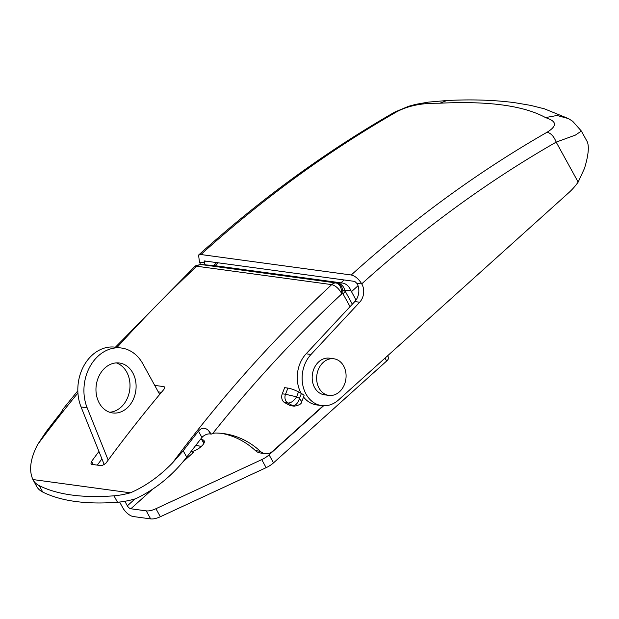 <?xml version="1.0" encoding="UTF-8"?>
<svg xmlns="http://www.w3.org/2000/svg" width="619" height="619" viewBox="0 0 619 619"><rect width="100%" height="100%" fill="white"/><g stroke="black" fill="none" stroke-linecap="round" stroke-linejoin="round"><path stroke-width="0.93" d="M294.172 406.165C299.178 405.306 301.701 403.812 301.732 401.669L299.48 398.412C298.01 403.147 295.743 405.561 292.679 405.662L287.897 403.039C291.077 403.008 293.986 400.934 296.609 396.833L299.48 398.412L301.399 393.483L298.528 391.904L296.609 396.833L285.514 394.257L287.912 388.098L284.663 387.656L282.264 393.816A6.716 5.323 97.8 0 0 282.574 400.462A6.716 5.323 97.8 0 0 284.647 402.598L289.429 405.221A6.716 5.323 97.8 0 0 290.922 405.716L294.172 406.165A6.716 5.323 -82.2 0 1 292.679 405.662L289.429 405.221M77.932 392.988A1343.934 1064.781 97.8 0 0 37.635 444.558C30.3 458.749 28.729 470.409 32.915 479.547L130.377 492.817C145.426 486.294 159.47 476.328 172.508 462.919A1343.934 1064.781 -82.2 0 1 331.714 284.616C335.668 285.63 339.042 288.702 341.843 293.824A1333.852 1056.795 97.8 0 0 212.712 433.501A13.44 10.647 -82.2 0 1 215.59 433.029A100.796 79.859 -82.2 0 1 223.73 433.61A100.796 79.859 -82.2 0 1 260.32 451.29A13.44 10.647 97.8 0 0 265.195 453.65A13.44 10.647 97.8 0 0 272.894 451.034L323.195 405.762M210.468 433.996L211.257 434.105L208.618 430.631L210.468 433.996C207.992 433.602 205.392 434.484 202.668 436.658L201.949 437.494A1335.872 1058.397 97.8 0 0 186.721 457.162C172.438 475.578 155.369 489.459 135.538 498.79A67.2 28.017 151.2 0 1 117.509 502.233A268.785 112.054 151.2 0 1 42.765 492.059A67.2 28.017 151.2 0 1 36.738 486.534L33.202 480.104A67.2 28.017 -28.8 0 0 39.229 485.636A268.785 112.054 -28.8 0 0 113.981 495.811A67.2 28.017 -28.8 0 0 130.377 492.817M101.926 458.872A1335.872 1058.397 97.8 0 0 97.315 465.109M161.458 392.307L158.278 391.873M356.018 300.053L350.857 290.481C349.046 286.226 346.238 283.734 342.431 283.022L340.922 282.837L344.125 279.958M218.182 262.812L214.986 265.69L340.922 282.837M214.986 265.69L201.144 264.561L336.016 282.929C339.707 284.044 341.649 287.673 341.843 293.824L343.042 293.893L342.702 290.365A8.062 1.509 -11.3 0 1 344.899 290.443L345.17 291.162A8.062 3.358 151.2 0 1 343.042 293.893L350.06 306.66M32.915 479.547A67.2 28.017 -28.8 0 0 33.202 480.104M154.711 385.389L163.965 386.651L164.7 387.092L163.973 389.32A1343.934 1064.781 97.8 0 0 105.772 463.391L101.833 465.728L91.682 464.343L90.931 463.871L91.558 461.457A1343.934 1064.781 -82.2 0 1 98.947 451.46M37.635 444.558L45.899 432.085A1343.733 1064.626 -82.2 0 1 61.134 412.44L63.123 408.95L77.839 390.798M208.618 430.631C205.098 427.296 201.709 427.466 198.451 431.134A1343.733 1064.626 97.8 0 0 183.209 450.779L172.508 462.919M265.195 453.65L260.32 452.984A13.44 10.647 -82.2 0 1 255.446 450.624A100.796 79.859 97.8 0 0 221.285 433.323M212.712 433.501L211.257 434.105M115.413 347.205L194.443 266.851L196.842 266.247L331.714 284.616A8.062 6.391 -82.2 0 1 336.016 282.929L337.193 282.991C340.071 283.618 341.905 286.071 342.702 290.365M342.431 283.022L337.193 282.991C341.115 283.657 343.684 286.14 344.899 290.443L350.857 290.481M194.443 266.851C194.204 266.17 196.339 265.396 200.842 264.537L201.144 264.561A8.062 6.391 97.8 0 0 196.842 266.247A1343.934 1064.781 97.8 0 0 117.061 347.429M201.755 264.599L214.004 265.536M202.173 264.615L200.842 264.537M301.399 393.483A8.062 1.431 21.3 0 1 304.037 395.742L301.732 401.669M287.912 388.098A8.062 1.431 21.3 0 1 298.528 391.904M581.38 131.066L575.399 135.097L556.179 142.122C554.028 136.551 551.011 133.24 547.134 132.203C562.338 122.848 549.889 119.32 545.54 117.587C523.744 105.64 488.538 100.851 439.916 103.203C432.503 103.327 414.304 102.561 396.818 111.737C328 151.183 262.704 198.776 200.912 254.525L198.583 255.067C260.429 199.264 325.818 151.601 394.767 112.078L408.594 106.29L415.852 104.332L428.263 102.135L446.802 100.533C471.26 99.257 493.9 99.968 514.737 102.677L530.607 105.377L544.372 108.812L568.482 118.6L572.676 121.278L581.38 131.066L587.083 141.434A53.76 22.408 151.2 0 1 587.462 142.2C589.226 147.353 588.236 156.073 584.491 168.368L578.161 182.094A67.2 53.242 97.8 0 1 568.668 192.788L338.624 399.866A29.565 23.421 -82.2 0 1 321.687 405.615L316.812 404.95A29.565 23.421 -82.2 0 1 303.542 397.019M301.105 393.32A29.565 23.421 -82.2 0 1 306.126 353.805L354.803 301.561A13.44 10.647 97.8 0 0 357.078 283.579L354.764 281.413L204.456 260.939L204.324 262.781A13.44 10.647 -82.2 0 1 205.237 264.847M321.687 405.615A29.565 23.421 -82.2 0 1 302.861 385.42A29.565 23.421 -82.2 0 1 311.001 354.47L359.678 302.227L354.803 301.561M357.078 283.579L361.736 283.85C358.695 278.929 355.198 275.981 351.228 274.991A1343.934 1064.781 -82.2 0 1 547.134 132.203M200.912 254.525L351.228 274.991M198.583 255.067L199.45 262.123L204.324 262.781M203.976 261.056L204.456 260.939M200.479 264.522A13.44 10.647 97.8 0 0 199.45 262.123M361.953 284.245A13.44 10.647 -82.2 0 1 359.678 302.227M205.547 261.094L204.108 262.394M394.767 112.078L396.818 111.737M446.802 100.533L439.916 103.203M568.482 118.6L556.976 115.482L545.54 117.587M333.858 358.78L329.385 358.177A18.477 14.639 97.8 0 0 314.576 367.384A18.477 14.639 97.8 0 0 314.599 387.556A18.477 14.639 97.8 0 0 324.402 394.798L328.867 395.402A18.477 14.639 97.8 0 0 343.677 386.194A18.477 14.639 97.8 0 0 343.661 366.022A18.477 14.639 97.8 0 0 333.858 358.78A18.477 14.639 97.8 0 0 319.048 367.996A18.477 14.639 97.8 0 0 319.071 388.159A18.477 14.639 97.8 0 0 328.867 395.402M132.799 372.886A25.201 19.963 -82.2 0 1 132.83 400.385A25.201 19.963 -82.2 0 1 112.635 412.95A25.201 19.963 -82.2 0 1 99.264 403.07A25.201 19.963 -82.2 0 1 99.233 375.571A25.201 19.963 -82.2 0 1 119.428 363.013A25.201 19.963 -82.2 0 1 132.799 372.886M116.341 362.896A25.201 19.963 -82.2 0 1 126.709 372.058A25.201 19.963 -82.2 0 1 127.529 397.831A25.201 19.963 -82.2 0 1 109.625 412.231M200.494 439.343L202.181 439.707A9.409 3.923 151.2 0 1 204.169 440.813A9.409 3.923 151.2 0 1 201.608 446.121L200.718 446.926A9.409 3.923 151.2 0 1 191.751 451.584M152.173 489.567L130.841 508.772L146.239 510.868A13.44 5.602 -28.8 0 0 155.934 508.71L261.729 459.623A13.44 5.602 -28.8 0 0 269.095 454.833L323.598 405.778M119.629 502.04L122.717 507.665A10.082 4.488 -132 0 0 133.224 516.525L150.649 518.892L146.239 510.868M201.206 446.485L195.913 445.208M387.626 355.755L388.453 357.248A6.716 2.801 151.2 0 1 386.627 361.039L273.513 462.865A13.44 5.602 151.2 0 1 266.147 467.654L160.352 516.733A13.44 5.602 151.2 0 1 150.649 518.892M130.841 508.772A3.358 1.493 48 0 1 127.344 505.816L124.852 501.289M203.852 443.436L201.779 439.652M108.186 460.11L87.155 407.789A40.32 31.94 -82.2 0 1 90.351 365.914A40.32 31.94 -82.2 0 1 121.471 348.033A40.32 31.94 -82.2 0 1 142.857 363.833L159.687 394.435M191.286 451.189A3.358 1.493 -132 0 0 193.445 452.419L183.054 461.774M104.317 464.83L81.058 406.962A40.32 31.94 -82.2 0 1 84.254 365.086A40.32 31.94 -82.2 0 1 115.382 347.197L121.471 348.033M284.647 402.598L287.897 403.039A6.716 5.323 -82.2 0 1 285.823 400.903A6.716 5.323 -82.2 0 1 285.514 394.257L282.264 393.816M345.17 291.162L352.343 304.208M358.03 285.761L351.43 291.696M42.765 492.059L39.229 485.636M201.949 437.494L198.451 431.134M186.721 457.162L183.209 450.779M117.509 502.233L113.981 495.811M93.26 464.56L91.558 461.457M164.731 388.036L163.965 386.651M255.446 450.624L260.32 451.29M306.126 353.805L311.001 354.47M578.161 182.094L556.179 142.122A1333.852 1056.795 97.8 0 0 361.736 283.85M386.627 361.039L385.01 358.107M269.095 454.833L273.513 462.865M266.147 467.654L261.729 459.623M155.934 508.71L160.352 516.733M204.038 443.08L202.181 439.707M127.344 505.816L134.973 498.945M81.058 406.962L87.155 407.789M213.478 265.489L216.681 262.611"/></g></svg>
